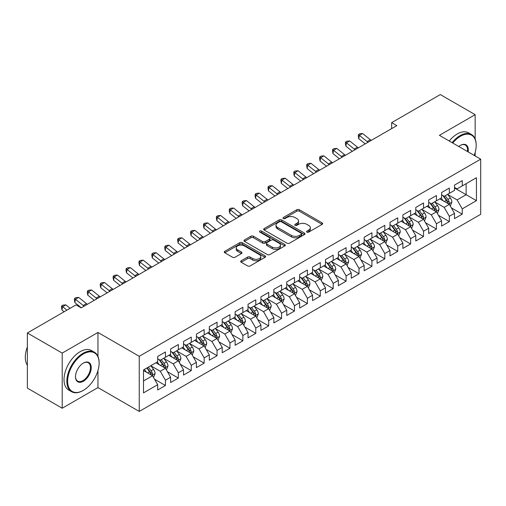 <?xml version="1.0" encoding="UTF-8"?>
<svg xmlns="http://www.w3.org/2000/svg" width="506" height="506" viewBox="0 0 506 506"><rect width="100%" height="100%" fill="white"/><g stroke="black" fill="none" stroke-linecap="round" stroke-linejoin="round"><path stroke-width="0.76" d="M306.914 232.121A1.252 0.721 0 0 0 308.685 232.121L322.145 224.354A1.79 1.037 0 0 0 322.67 223.62A1.79 1.037 0 0 0 322.145 222.893L299.343 209.724A1.79 1.037 0 0 0 296.813 209.724L283.354 217.498A1.252 0.721 0 0 0 282.987 218.01A1.252 0.721 0 0 0 283.354 218.522A1.252 0.721 0 0 0 285.125 218.522L286.87 217.517A5.73 3.308 0 0 1 294.973 217.517L296.877 218.611A5.73 3.308 0 0 1 298.553 220.951A5.73 3.308 0 0 1 296.877 223.291L295.131 224.297A1.252 0.721 0 0 0 294.764 224.809A1.252 0.721 0 0 0 295.131 225.322A1.252 0.721 0 0 0 296.908 225.322L298.648 224.316A5.73 3.308 0 0 1 306.756 224.316L308.654 225.41A5.73 3.308 0 0 1 310.336 227.751A5.73 3.308 0 0 1 308.654 230.091L306.914 231.097A1.252 0.721 0 0 0 306.547 231.609A1.252 0.721 0 0 0 306.914 232.121L306.914 231.097M241.204 260.773A1.79 1.037 0 0 0 240.679 261.501A1.79 1.037 0 0 0 241.204 262.234L247.598 265.928A1.79 1.037 0 0 0 250.135 265.928L265.081 257.301A1.79 1.037 0 0 0 265.606 256.567A1.79 1.037 0 0 0 265.081 255.834L242.279 242.671A1.79 1.037 0 0 0 239.749 242.671L224.803 251.299A1.79 1.037 0 0 0 224.278 252.032A1.79 1.037 0 0 0 224.803 252.766L232.526 257.225A1.79 1.037 0 0 0 235.062 257.225L241.457 253.531A1.79 1.037 0 0 0 241.982 252.798A1.79 1.037 0 0 0 241.457 252.07L237.624 249.856A4.794 2.764 0 0 1 236.22 247.902A4.794 2.764 0 0 1 239.18 245.347A4.794 2.764 0 0 1 244.404 245.948L259.414 254.613A4.794 2.764 0 0 1 260.818 256.567A4.794 2.764 0 0 1 257.858 259.123A4.794 2.764 0 0 1 252.633 258.522L250.135 257.08A1.79 1.037 0 0 0 247.598 257.08L241.204 260.773L241.204 262.234M97.955 356.363L97.955 332.455L62.206 353.093L27.362 332.98L76.014 304.89L81.175 307.869L396.818 125.633L391.657 122.654L391.657 128.619M97.955 332.455L139.245 356.3L480.7 159.162L480.7 214.297L139.245 411.435L139.245 356.3M475.153 138.973L475.153 114.685L439.404 135.323L480.7 159.162M475.153 114.685L440.309 94.565L391.657 122.654M286.997 243.184A1.79 1.037 0 0 0 289.527 243.184L304.473 234.556A1.79 1.037 0 0 0 304.998 233.823A1.79 1.037 0 0 0 304.473 233.089L281.671 219.927A1.79 1.037 0 0 0 279.141 219.927L264.195 228.56A1.79 1.037 0 0 0 263.67 229.288A1.79 1.037 0 0 0 264.195 230.021L286.997 243.184M260.324 232.393A1.252 0.721 0 0 1 261.596 232.57L261.596 231.084L284.777 244.461A1.79 1.037 0 0 1 285.302 245.195A1.79 1.037 0 0 1 284.777 245.929L269.831 254.556A1.79 1.037 0 0 1 267.301 254.556L244.499 241.394L244.499 239.933A1.79 1.037 0 0 0 243.974 240.66A1.79 1.037 0 0 0 244.499 241.394M244.499 239.933L250.894 236.239A1.79 1.037 0 0 1 253.43 236.239L262.677 241.577A1.79 1.037 0 0 0 265.207 241.577L269.451 239.123A1.79 1.037 0 0 0 269.976 238.396A1.79 1.037 0 0 0 269.451 237.662L259.825 232.102A1.252 0.721 0 0 1 259.458 231.59A1.252 0.721 0 0 1 260.229 230.926A1.252 0.721 0 0 1 261.596 231.084M454.502 187.998L466.121 194.702L466.121 183.672L476.443 177.714L462.244 185.911L462.244 180.617L454.502 185.088L454.502 190.382L449.341 193.362L449.341 188.068L441.599 192.539L441.599 197.827L436.438 200.812L436.438 195.518L428.696 199.99L428.696 205.278L423.535 208.263L423.535 202.969L415.793 207.441L415.793 212.729L410.632 215.708L410.632 210.42L402.884 214.892L402.884 220.18L397.722 223.159L397.722 217.871L389.981 222.343L389.981 227.63L384.819 230.609L384.819 225.322L377.078 229.794L377.078 235.081L371.916 238.06L371.916 232.773L364.175 237.244L364.175 242.532L359.013 245.511L359.013 240.224L351.265 244.695L351.265 249.983L346.104 252.962L346.104 247.674L338.362 252.146L338.362 257.434L333.201 260.413L333.201 255.125L325.459 259.591L325.459 264.885L320.298 267.864L320.298 262.576L312.556 267.041L312.556 272.336L307.395 275.315L307.395 270.027L299.647 274.492L299.647 279.786L294.486 282.765L294.486 277.471L286.744 281.943L286.744 287.237L281.583 290.216L281.583 284.922L273.841 289.394L273.841 294.682L268.68 297.667L268.68 292.373L260.938 296.845L260.938 302.133L255.777 305.118L255.777 299.824L248.035 304.296L248.035 309.583L242.867 312.563L242.867 307.275L235.126 311.747L235.126 317.034L229.964 320.013L229.964 314.726L222.223 319.197L222.223 324.485L217.061 327.464L217.061 322.177L209.32 326.648L209.32 331.936L204.158 334.915L204.158 329.627L196.417 334.099L196.417 339.387L191.249 342.366L191.249 337.078L183.507 341.55L183.507 346.838L178.346 349.817L178.346 344.529L170.604 348.995L170.604 354.289L165.443 357.268L165.443 351.98L157.701 356.445L157.701 361.739L143.508 369.93L143.508 392.877L157.701 384.687L152.54 375.743L143.508 370.531M476.443 177.714L476.443 200.661L462.244 208.858L457.082 199.914L447.728 194.513M451.339 207.852L462.244 214.146L462.244 208.858M462.244 214.146L454.502 218.617L454.502 213.33L449.341 216.309L444.179 207.365L434.825 201.964M438.436 215.303L449.341 221.596L449.341 216.309M449.341 221.596L441.599 226.068L441.599 220.78L436.438 223.76L431.276 214.816L421.922 209.414M425.533 222.754L436.438 229.047L436.438 223.76M436.438 229.047L428.696 233.519L428.696 228.225L423.535 231.21L418.373 222.267L409.012 216.865M412.63 230.205L423.535 236.498L423.535 231.21M423.535 236.498L415.793 240.97L415.793 235.676L410.632 238.661L405.464 229.718L396.109 224.316M399.727 237.656L410.632 243.949L410.632 238.661M410.632 243.949L402.884 248.421L402.884 243.127L397.722 246.106L392.561 237.169L383.206 231.767M386.818 245.1L397.722 251.4L397.722 246.106M397.722 251.4L389.981 255.872L389.981 250.578L384.819 253.557L379.658 244.619L370.303 239.218M373.915 252.551L384.819 258.851L384.819 253.557M384.819 258.851L377.078 263.316L377.078 258.028L371.916 261.007L366.755 252.07L357.394 246.669M361.012 260.002L371.916 266.301L371.916 261.007M371.916 266.301L364.175 270.767L364.175 265.479L359.013 268.458L353.846 259.521L344.491 254.12M348.109 267.453L359.013 273.752L359.013 268.458M359.013 273.752L351.265 278.218L351.265 272.93L346.104 275.909L340.943 266.972L331.588 261.57M335.2 274.903L346.104 281.197L346.104 275.909M346.104 281.197L338.362 285.669L338.362 280.381L333.201 283.36L328.04 274.423L318.685 269.021M322.297 282.354L333.201 288.648L333.201 283.36M333.201 288.648L325.459 293.119L325.459 287.832L320.298 290.811L315.137 281.867L305.782 276.466M309.394 289.805L320.298 296.099L320.298 290.811M320.298 296.099L312.556 300.57L312.556 295.283L307.395 298.262L302.234 289.318L292.873 283.917M296.491 297.256L307.395 303.549L307.395 298.262M307.395 303.549L299.647 308.021L299.647 302.733L294.486 305.713L289.324 296.769L279.97 291.367M283.581 304.707L294.486 311L294.486 305.713M294.486 311L286.744 315.472L286.744 310.184L281.583 313.163L276.421 304.22L267.067 298.818M270.678 312.158L281.583 318.451L281.583 313.163M281.583 318.451L273.841 322.923L273.841 317.629L268.68 320.614L263.518 311.671L254.164 306.269M257.775 319.609L268.68 325.902L268.68 320.614M268.68 325.902L260.938 330.374L260.938 325.08L255.777 328.065L250.615 319.122L241.254 313.72M244.872 327.059L255.777 333.353L255.777 328.065M255.777 333.353L248.035 337.825L248.035 332.531L242.867 335.51L237.706 326.572L228.351 321.171M231.963 334.51L242.867 340.804L242.867 335.51M242.867 340.804L235.126 345.275L235.126 339.981L229.964 342.96L224.803 334.023L215.448 328.622M219.06 341.955L229.964 348.255L229.964 342.96M229.964 348.255L222.223 352.726L222.223 347.432L217.061 350.411L211.9 341.474L202.545 336.073M206.157 349.406L217.061 355.705L217.061 350.411M217.061 355.705L209.32 360.171L209.32 354.883L204.158 357.862L198.997 348.925L189.636 343.523M193.254 356.856L204.158 363.156L204.158 357.862M204.158 363.156L196.417 367.622L196.417 362.334L191.249 365.313L186.088 356.376L176.733 350.974M180.345 364.307L191.249 370.607L191.249 365.313M191.249 370.607L183.507 375.072L183.507 369.785L178.346 372.764L173.185 363.827L163.83 358.425M167.442 371.758L178.346 378.052L178.346 372.764M178.346 378.052L170.604 382.523L170.604 377.236L165.443 380.215L160.282 371.277L150.927 365.87M154.539 379.209L165.443 385.502L165.443 380.215M165.443 385.502L157.701 389.974L157.701 384.687M157.701 358.76L160.282 360.247L165.443 357.268M143.508 380.961L152.54 375.743M170.604 351.309L173.185 352.796L178.346 349.817M160.282 371.277L165.443 368.292L155.892 362.783M170.604 377.236L165.443 368.292M183.507 343.859L186.088 345.345L191.249 342.366M173.185 363.827L178.346 360.841L168.795 355.332M183.507 369.785L178.346 360.841M196.417 336.408L198.997 337.894L204.158 334.915M186.088 356.376L191.249 353.39L181.705 347.881M196.417 362.334L191.249 353.39M209.32 328.957L211.9 330.443L217.061 327.464M198.997 348.925L204.158 345.946L194.608 340.43M209.32 354.883L204.158 345.946M222.223 321.506L224.803 322.999L229.964 320.013M211.9 341.474L217.061 338.495L207.511 332.98M222.223 347.432L217.061 338.495M235.126 314.055L237.706 315.548L242.867 312.563M224.803 334.023L229.964 331.044L220.414 325.529M235.126 339.981L229.964 331.044M248.035 306.604L250.615 308.097L255.777 305.118M237.706 326.572L242.867 323.593L233.323 318.078M248.035 332.531L242.867 323.593M260.938 299.154L263.518 300.646L268.68 297.667M250.615 319.122L255.777 316.142L246.226 310.627M260.938 325.08L255.777 316.142M273.841 291.703L276.421 293.195L281.583 290.216M263.518 311.671L268.68 308.692L259.129 303.176M273.841 317.629L268.68 308.692M286.744 284.252L289.324 285.745L294.486 282.765M276.421 304.22L281.583 301.241L272.032 295.725M286.744 310.184L281.583 301.241M299.647 276.801L302.234 278.294L307.395 275.315M289.324 296.769L294.486 293.79L284.941 288.275M299.647 302.733L294.486 293.79M312.556 269.356L315.137 270.843L320.298 267.864M302.234 289.318L307.395 286.339L297.844 280.83M312.556 295.283L307.395 286.339M325.459 261.906L328.04 263.392L333.201 260.413M315.137 281.867L320.298 278.888L310.747 273.379M325.459 287.832L320.298 278.888M338.362 254.455L340.943 255.941L346.104 252.962M328.04 274.423L333.201 271.437L323.65 265.928M338.362 280.381L333.201 271.437M351.265 247.004L353.846 248.49L359.013 245.511M340.943 266.972L346.104 263.987L336.56 258.477M351.265 272.93L346.104 263.987M364.175 239.553L366.755 241.039L371.916 238.06M353.846 259.521L359.013 256.542L349.463 251.027M364.175 265.479L359.013 256.542M377.078 232.102L379.658 233.595L384.819 230.609M366.755 252.07L371.916 249.091L362.366 243.576M377.078 258.028L371.916 249.091M389.981 224.651L392.561 226.144L397.722 223.159M379.658 244.619L384.819 241.64L375.269 236.125M389.981 250.578L384.819 241.64M402.884 217.2L405.464 218.693L410.632 215.708M392.561 237.169L397.722 234.189L388.172 228.674M402.884 243.127L397.722 234.189M415.793 209.75L418.373 211.242L423.535 208.263M405.464 229.718L410.632 226.739L401.081 221.223M415.793 235.676L410.632 226.739M428.696 202.299L431.276 203.791L436.438 200.812M418.373 222.267L423.535 219.288L413.984 213.772M428.696 228.225L423.535 219.288M441.599 194.848L444.179 196.341L449.341 193.362M431.276 214.816L436.438 211.837L426.887 206.321M441.599 220.78L436.438 211.837M454.502 187.397L457.082 188.89L462.244 185.911M444.179 207.365L449.341 204.386L439.79 198.871M454.502 213.33L449.341 204.386M27.362 332.98L27.362 388.115L62.206 408.228L97.955 387.59L139.245 411.435M62.206 353.093L62.206 408.228M475.153 155.962L475.153 152.451M457.082 199.914L466.121 194.702L476.443 200.661M97.955 387.59L97.955 370.601M307.414 232.298L308.654 231.584A5.73 3.308 0 0 0 310.336 229.243L310.336 227.751M298.553 220.951L298.553 222.444A5.73 3.308 0 0 1 296.877 224.784L295.637 225.499M322.12 224.367L299.343 211.217A1.79 1.037 0 0 0 296.813 211.217L283.853 218.7M304.448 234.569L281.671 221.419A1.79 1.037 0 0 0 279.141 221.419L264.221 230.034M301.31 234.335A1.252 0.721 0 0 0 301.677 233.823A1.252 0.721 0 0 0 301.31 233.31L281.292 221.755A1.252 0.721 0 0 0 279.521 221.755L277.686 222.817A5.73 3.308 0 0 0 276.004 225.157A5.73 3.308 0 0 0 277.686 227.498L291.367 235.398A5.73 3.308 0 0 0 299.47 235.398L301.31 234.335L301.31 235.828A1.252 0.721 0 0 0 301.677 235.315L301.677 233.823M276.004 225.157L276.004 226.65A5.73 3.308 0 0 0 277.686 228.99L277.686 227.498M301.31 235.828L299.47 236.884A5.73 3.308 0 0 1 291.367 236.884L277.686 228.99M244.524 241.406L250.894 237.725L250.894 236.239M269.976 238.396L269.976 239.882A1.79 1.037 0 0 1 269.451 240.616L265.207 243.063A1.79 1.037 0 0 1 262.677 243.063L253.43 237.725A1.79 1.037 0 0 0 250.894 237.725M261.596 232.57L284.751 245.941M272.272 247.118A4.794 2.764 0 0 0 277.49 247.712A4.794 2.764 0 0 0 280.45 245.157A4.794 2.764 0 0 0 279.046 243.203L273.759 240.148A1.79 1.037 0 0 0 271.222 240.148L266.978 242.602A1.79 1.037 0 0 0 266.453 243.329A1.79 1.037 0 0 0 266.978 244.063L272.272 247.118L272.272 248.604A4.794 2.764 0 0 0 277.49 249.205A4.794 2.764 0 0 0 280.45 246.65L280.45 245.157M266.453 243.329L266.453 244.822A1.79 1.037 0 0 0 266.978 245.549L266.978 244.063M272.272 248.604L266.978 245.549M260.818 256.567L260.818 258.06A4.794 2.764 0 0 1 257.858 260.615A4.794 2.764 0 0 1 252.633 260.014L250.135 258.566A1.79 1.037 0 0 0 247.598 258.566L241.229 262.247M236.22 247.902L236.22 249.388A4.794 2.764 0 0 0 237.624 251.349L237.624 249.856M241.432 253.544L237.624 251.349M265.055 257.314L242.279 244.164A1.79 1.037 0 0 0 239.749 244.164L224.822 252.779M450.296 206.043L451.896 202.134A4.839 2.789 -120 0 0 450.353 198.017L447.614 194.361M443.243 200.863L441.162 198.086M440.188 199.098L439.948 198.782M448.43 203.861L449.183 203.184L449.284 202.343A4.839 2.789 -120 0 0 447.899 199.434L445.16 195.771M443.598 196.005L446.981 200.521A2.467 1.423 60 0 1 447.43 201.268L449.284 202.343M442.744 195.512L446.355 200.325A4.839 2.789 60 0 1 447.734 203.235L447.835 203.52M368.052 142.249A9.127 5.269 60 0 1 367.116 141.579L359.374 135.38L358.76 138.682L365.237 143.868M371.277 140.383A9.127 5.269 60 0 1 370.341 139.713L362.6 133.514L359.374 135.38L358.514 134.488L359.804 133.748L362.6 133.514M358.76 138.682L358.267 135.81L358.514 134.488M437.393 213.494L438.993 209.585A4.839 2.789 -120 0 0 437.45 205.468L434.705 201.812M430.34 208.314L428.253 205.537M427.279 206.549L427.045 206.233M435.527 211.312L436.273 210.635L436.381 209.794A4.839 2.789 -120 0 0 434.996 206.884L432.257 203.222M430.688 203.45L434.078 207.972A2.467 1.423 60 0 1 434.527 208.719L436.381 209.794M429.841 202.963L433.446 207.776A4.839 2.789 60 0 1 434.831 210.686L434.932 210.964M424.49 220.939L426.09 217.036A4.839 2.789 -120 0 0 424.547 212.918L421.802 209.256M417.437 215.765L415.35 212.982M414.376 214L414.142 213.684M422.624 218.763L423.37 218.086L423.478 217.245A4.839 2.789 -120 0 0 422.093 214.335L419.354 210.673M417.785 210.901L421.169 215.423A2.467 1.423 60 0 1 421.618 216.17L423.478 217.245M416.938 210.414L420.543 215.227A4.839 2.789 60 0 1 421.928 218.137L422.023 218.415M355.142 149.694A9.127 5.269 60 0 1 354.206 149.03L346.471 142.831L345.857 146.133L352.334 151.319M358.375 147.834A9.127 5.269 60 0 1 357.438 147.164L349.697 140.965L346.471 142.831L345.604 141.939L346.895 141.199L349.697 140.965M345.857 146.133L345.364 143.261L345.604 141.939M342.239 157.145A9.127 5.269 60 0 1 341.303 156.48L333.568 150.282L332.954 153.584L339.431 158.77M345.465 155.285A9.127 5.269 60 0 1 344.529 154.615L336.794 148.416L333.568 150.282L332.701 149.39L333.992 148.644L336.794 148.416M332.954 153.584L332.455 150.712L332.701 149.39M474.185 155.399A22.264 12.852 120 0 0 476.184 145.38A22.264 12.852 120 0 0 460.441 136.291A22.264 12.852 120 0 0 452.762 143.034M452.092 142.648A22.814 13.169 -60 0 1 460.055 135.621A22.814 13.169 -60 0 1 471.459 134.488A22.814 13.169 -60 0 1 476.184 144.931A22.814 13.169 -60 0 1 476.184 145.159M458.803 146.519A11.132 6.426 -60 0 1 460.441 145.38L460.441 145.38A11.132 6.426 -60 0 1 468.139 151.914M467.424 151.496A10.582 6.11 120 0 0 465.343 145.077A10.582 6.11 120 0 0 460.245 145.494M449.252 141.003A22.814 13.169 -60 0 1 457.215 133.982A22.814 13.169 -60 0 1 468.619 132.85L471.459 134.488M82.984 390.569L83.37 390.347A22.264 12.852 120 0 0 99.113 363.08A22.264 12.852 120 0 0 83.37 353.991A22.264 12.852 120 0 0 67.627 381.258A22.264 12.852 120 0 0 83.37 390.347L82.984 390.569A22.814 13.169 -60 0 1 71.58 391.701A22.814 13.169 -60 0 1 68.082 373.422A22.814 13.169 -60 0 1 82.984 353.321A22.814 13.169 -60 0 1 94.388 352.189A22.814 13.169 -60 0 1 99.113 362.631A22.814 13.169 -60 0 1 99.113 362.859M83.37 363.08L83.37 363.08A11.132 6.426 -60 0 1 91.244 367.622A11.132 6.426 -60 0 1 83.37 381.258A11.132 6.426 -60 0 1 75.502 376.711A11.132 6.426 -60 0 1 83.37 363.08L83.37 363.08M75.502 376.483A10.582 6.11 120 0 0 77.69 381.113A10.582 6.11 120 0 0 82.984 380.588A10.582 6.11 120 0 0 89.897 371.259A10.582 6.11 120 0 0 88.278 362.777A10.582 6.11 120 0 0 83.174 363.194M27.362 365.193A22.814 13.169 -60 0 1 27.362 346.958M71.58 391.701L68.74 390.063A22.814 13.169 -60 0 1 65.242 371.783A22.814 13.169 -60 0 1 80.144 351.683A22.814 13.169 -60 0 1 91.548 350.55L94.388 352.189M411.58 228.389L413.181 224.487A4.839 2.789 -120 0 0 411.637 220.369L408.899 216.707M404.528 223.216L402.447 220.433M401.473 221.451L401.233 221.135M409.715 226.214L410.467 225.537L410.575 224.696A4.839 2.789 -120 0 0 409.19 221.786L406.445 218.124M404.882 218.352L408.266 222.874A2.467 1.423 60 0 1 408.715 223.62L410.575 224.696M404.028 217.865L407.64 222.678A4.839 2.789 60 0 1 409.025 225.587L409.12 225.866M398.677 235.84L400.278 231.938A4.839 2.789 -120 0 0 398.734 227.82L395.996 224.158M391.625 230.666L389.544 227.883M388.57 228.902L388.33 228.585M396.812 233.664L397.564 232.988L397.665 232.146A4.839 2.789 -120 0 0 396.287 229.237L393.541 225.575M391.979 225.802L395.363 230.325A2.467 1.423 60 0 1 395.812 231.071L397.665 232.146M391.125 225.315L394.737 230.129A4.839 2.789 60 0 1 396.122 233.038L396.217 233.317M329.336 164.595A9.127 5.269 60 0 1 328.4 163.931L320.659 157.727L320.045 161.034L326.522 166.221M332.562 162.736A9.127 5.269 60 0 1 331.626 162.065L323.884 155.867L320.659 157.727L319.798 156.841L321.089 156.095L323.884 155.867M320.045 161.034L319.552 158.163L319.798 156.841M316.433 172.046A9.127 5.269 60 0 1 315.497 171.376L307.756 165.177L307.142 168.485L313.619 173.672M319.659 170.187A9.127 5.269 60 0 1 318.723 169.516L310.981 163.318L307.756 165.177L306.895 164.292L308.186 163.546L310.981 163.318M307.142 168.485L306.649 165.614L306.895 164.292M385.774 243.291L387.375 239.389A4.839 2.789 -120 0 0 385.831 235.271L383.086 231.609M378.722 238.117L376.635 235.334M375.661 236.353L375.427 236.036M383.909 241.109L384.655 240.439L384.762 239.597A4.839 2.789 -120 0 0 383.377 236.688L380.638 233.026M379.07 233.253L382.46 237.776A2.467 1.423 60 0 1 382.909 238.522L384.762 239.597M378.222 232.76L381.828 237.58A4.839 2.789 60 0 1 383.213 240.489L383.314 240.767M303.53 179.497A9.127 5.269 60 0 1 302.588 178.827L294.853 172.628L294.239 175.936L300.716 181.123M306.756 177.638A9.127 5.269 60 0 1 305.82 176.967L298.078 170.769L294.853 172.628L293.986 171.743L295.276 170.996L298.078 170.769M294.239 175.936L293.746 173.065L293.986 171.743M372.871 250.742L374.472 246.839A4.839 2.789 -120 0 0 372.928 242.722L370.183 239.06M365.819 245.568L363.732 242.785M362.758 243.803L362.524 243.487M371.006 248.56L371.752 247.889L371.859 247.042A4.839 2.789 -120 0 0 370.474 244.139L367.735 240.476M366.167 240.704L369.557 245.227A2.467 1.423 60 0 1 370 245.973L371.859 247.042M365.319 240.211L368.925 245.03A4.839 2.789 60 0 1 370.31 247.94L370.411 248.218M290.621 186.948A9.127 5.269 60 0 1 289.685 186.278L281.95 180.079L281.336 183.381L287.813 188.574M293.847 185.088A9.127 5.269 60 0 1 292.911 184.418L285.175 178.22L281.95 180.079L281.083 179.194L282.373 178.447L285.175 178.22M281.336 183.381L280.836 180.515L281.083 179.194M359.968 258.193L361.562 254.29A4.839 2.789 -120 0 0 360.019 250.173L357.28 246.511M352.91 253.019L350.829 250.236M349.855 251.254L349.614 250.938M358.096 256.011L358.849 255.34L358.956 254.493A4.839 2.789 -120 0 0 357.571 251.583L354.826 247.927M353.264 248.155L356.648 252.677A2.467 1.423 60 0 1 357.097 253.424L358.956 254.493M352.41 247.662L356.022 252.481A4.839 2.789 60 0 1 357.407 255.391L357.502 255.669M277.718 194.399A9.127 5.269 60 0 1 276.782 193.728L269.04 187.53L268.427 190.832L274.91 196.024M280.944 192.539A9.127 5.269 60 0 1 280.008 191.869L272.266 185.67L269.04 187.53L268.18 186.644L269.47 185.898L272.266 185.67M268.427 190.832L267.933 187.966L268.18 186.644M347.059 265.644L348.659 261.741A4.839 2.789 -120 0 0 347.116 257.624L344.377 253.961M340.007 260.47L337.926 257.687M336.952 258.705L336.711 258.389M345.193 263.462L345.946 262.791L346.047 261.944A4.839 2.789 -120 0 0 344.668 259.034L341.923 255.378M340.361 255.606L343.745 260.122A2.467 1.423 60 0 1 344.194 260.875L346.047 261.944M339.507 255.113L343.119 259.932A4.839 2.789 60 0 1 344.504 262.842L344.599 263.12M264.815 201.85A9.127 5.269 60 0 1 263.879 201.179L256.137 194.981L255.524 198.282L262 203.475M268.041 199.984A9.127 5.269 60 0 1 267.105 199.32L259.363 193.121L256.137 194.981L255.277 194.095L256.567 193.349L259.363 193.121M255.524 198.282L255.03 195.417L255.277 194.095M334.156 273.095L335.756 269.192A4.839 2.789 -120 0 0 334.213 265.074L331.474 261.412M327.104 267.921L325.016 265.138M324.042 266.156L323.808 265.833M332.29 270.912L333.037 270.242L333.144 269.394A4.839 2.789 -120 0 0 331.759 266.485L329.02 262.829M327.458 263.057L330.842 267.573A2.467 1.423 60 0 1 331.291 268.325L333.144 269.394M326.604 262.563L330.209 267.383A4.839 2.789 60 0 1 331.594 270.293L331.696 270.571M251.912 209.301A9.127 5.269 60 0 1 250.976 208.63L243.234 202.432L242.621 205.733L249.097 210.926M255.138 207.435A9.127 5.269 60 0 1 254.202 206.771L246.46 200.566L243.234 202.432L242.368 201.546L243.658 200.8L246.46 200.566M242.621 205.733L242.127 202.868L242.368 201.546M321.253 280.545L322.853 276.643A4.839 2.789 -120 0 0 321.31 272.519L318.565 268.863M314.201 275.372L312.113 272.589M311.139 273.601L310.905 273.284M319.387 278.363L320.134 277.693L320.241 276.845A4.839 2.789 -120 0 0 318.856 273.936L316.117 270.28M314.549 270.508L317.939 275.024A2.467 1.423 60 0 1 318.382 275.776L320.241 276.845M313.701 270.014L317.306 274.834A4.839 2.789 60 0 1 318.691 277.737L318.793 278.022M239.003 216.751A9.127 5.269 60 0 1 238.067 216.081L230.331 209.882L229.718 213.184L236.194 218.371M242.229 214.886A9.127 5.269 60 0 1 241.292 214.221L233.557 208.017L230.331 209.882L229.465 208.997L230.755 208.251L233.557 208.017M229.718 213.184L229.218 210.319L229.465 208.997M308.35 287.996L309.944 284.087A4.839 2.789 -120 0 0 308.401 279.97L305.662 276.314M301.291 282.822L299.21 280.039M298.236 281.051L297.996 280.735M306.484 285.814L307.231 285.137L307.338 284.296A4.839 2.789 -120 0 0 305.953 281.387L303.208 277.731M301.646 277.958L305.029 282.474A2.467 1.423 60 0 1 305.479 283.227L307.338 284.296M300.798 277.465L304.403 282.285A4.839 2.789 60 0 1 305.788 285.188L305.883 285.473M226.1 224.202A9.127 5.269 60 0 1 225.164 223.532L217.422 217.333L216.808 220.635L223.291 225.821M229.326 222.336A9.127 5.269 60 0 1 228.389 221.666L220.648 215.467L217.422 217.333L216.562 216.448L217.852 215.701L220.648 215.467M216.808 220.635L216.315 217.763L216.562 216.448M295.441 295.447L297.041 291.538A4.839 2.789 -120 0 0 295.498 287.421L292.759 283.765M288.388 290.267L286.307 287.49M285.333 288.502L285.093 288.186M293.575 293.265L294.328 292.588L294.429 291.747A4.839 2.789 -120 0 0 293.05 288.837L290.305 285.182M288.743 285.409L292.126 289.925A2.467 1.423 60 0 1 292.576 290.672L294.429 291.747M287.889 284.916L291.5 289.729A4.839 2.789 60 0 1 292.885 292.639L292.98 292.923M213.197 231.653A9.127 5.269 60 0 1 212.261 230.983L204.519 224.784L203.905 228.086L210.382 233.272M216.423 229.787A9.127 5.269 60 0 1 215.486 229.117L207.745 222.918L204.519 224.784L203.659 223.892L204.949 223.152L207.745 222.918M203.905 228.086L203.412 225.214L203.659 223.892M282.538 302.898L284.138 298.989A4.839 2.789 -120 0 0 282.595 294.871L279.856 291.216M275.485 297.718L273.398 294.941M272.424 295.953L272.19 295.637M280.672 300.716L281.418 300.039L281.526 299.198A4.839 2.789 -120 0 0 280.141 296.288L277.402 292.626M275.84 292.854L279.223 297.376A2.467 1.423 60 0 1 279.673 298.123L281.526 299.198M274.986 292.367L278.597 297.18A4.839 2.789 60 0 1 279.976 300.09L280.077 300.368M200.294 239.104A9.127 5.269 60 0 1 199.358 238.434L191.616 232.235L191.002 235.537L197.479 240.723M203.52 237.238A9.127 5.269 60 0 1 202.583 236.568L194.842 230.369L191.616 232.235L190.749 231.343L192.04 230.603L194.842 230.369M191.002 235.537L190.509 232.665L190.749 231.343M269.635 310.342L271.235 306.44A4.839 2.789 -120 0 0 269.692 302.322L266.947 298.666M262.582 305.169L260.495 302.386M259.521 303.404L259.287 303.088M267.769 308.167L268.515 307.49L268.623 306.649A4.839 2.789 -120 0 0 267.238 303.739L264.499 300.077M262.93 300.305L266.32 304.827A2.467 1.423 60 0 1 266.763 305.573L268.623 306.649M262.083 299.818L265.688 304.631A4.839 2.789 60 0 1 267.073 307.54L267.174 307.819M187.384 246.548A9.127 5.269 60 0 1 186.448 245.884L178.713 239.686L178.099 242.988L184.576 248.174M190.61 244.689A9.127 5.269 60 0 1 189.674 244.018L181.939 237.82L178.713 239.686L177.846 238.794L179.137 238.054L181.939 237.82M178.099 242.988L177.6 240.116L177.846 238.794M256.732 317.793L258.332 313.891A4.839 2.789 -120 0 0 256.789 309.773L254.044 306.111M249.673 312.619L247.592 309.836M246.618 310.855L246.378 310.539M254.866 315.617L255.612 314.941L255.72 314.099A4.839 2.789 -120 0 0 254.335 311.19L251.59 307.528M250.027 307.756L253.411 312.278A2.467 1.423 60 0 1 253.86 313.024L255.72 314.099M249.18 307.268L252.785 312.082A4.839 2.789 60 0 1 254.17 314.991L254.265 315.27M174.481 253.999A9.127 5.269 60 0 1 173.545 253.335L165.804 247.13L165.19 250.438L171.673 255.625M177.707 252.14A9.127 5.269 60 0 1 176.771 251.469L169.036 245.271L165.804 247.13L164.943 246.245L166.234 245.499L169.036 245.271M165.19 250.438L164.697 247.567L164.943 246.245M243.822 325.244L245.423 321.342A4.839 2.789 -120 0 0 243.879 317.224L241.141 313.562M236.77 320.07L234.689 317.287M233.715 318.306L233.475 317.989M241.957 323.068L242.709 322.392L242.817 321.55A4.839 2.789 -120 0 0 241.432 318.641L238.687 314.979M237.124 315.206L240.508 319.729A2.467 1.423 60 0 1 240.957 320.475L242.817 321.55M236.27 314.719L239.882 319.533A4.839 2.789 60 0 1 241.267 322.442L241.362 322.72M161.578 261.45A9.127 5.269 60 0 1 160.642 260.786L152.901 254.581L152.287 257.889L158.764 263.076M164.804 259.591A9.127 5.269 60 0 1 163.868 258.92L156.126 252.722L152.901 254.581L152.04 253.696L153.331 252.949L156.126 252.722M152.287 257.889L151.794 255.018L152.04 253.696M230.919 332.695L232.52 328.792A4.839 2.789 -120 0 0 230.976 324.675L228.238 321.013M223.867 327.521L221.786 324.738M220.806 325.756L220.572 325.44M229.054 330.519L229.806 329.842L229.907 329.001A4.839 2.789 -120 0 0 228.522 326.092L225.784 322.43M224.221 322.657L227.605 327.18A2.467 1.423 60 0 1 228.054 327.926L229.907 329.001M223.367 322.17L226.979 326.984A4.839 2.789 60 0 1 228.358 329.893L228.459 330.171M148.675 268.901A9.127 5.269 60 0 1 147.739 268.231L139.998 262.032L139.384 265.34L145.861 270.527M151.901 267.041A9.127 5.269 60 0 1 150.965 266.371L143.223 260.173L139.998 262.032L139.137 261.147L140.428 260.4L143.223 260.173M139.384 265.34L138.891 262.469L139.137 261.147M218.016 340.146L219.617 336.243A4.839 2.789 -120 0 0 218.073 332.126L215.328 328.464M210.964 334.972L208.877 332.189M207.903 333.207L207.669 332.891M216.151 337.964L216.897 337.293L217.004 336.446A4.839 2.789 -120 0 0 215.619 333.543L212.881 329.88M211.312 330.108L214.702 334.63A2.467 1.423 60 0 1 215.145 335.377L217.004 336.446M210.464 329.615L214.07 334.434A4.839 2.789 60 0 1 215.455 337.344L215.556 337.622M135.766 276.352A9.127 5.269 60 0 1 134.83 275.681L127.095 269.483L126.481 272.785L132.958 277.977M138.992 274.492A9.127 5.269 60 0 1 138.056 273.822L130.32 267.623L127.095 269.483L126.228 268.597L127.518 267.851L130.32 267.623M126.481 272.785L125.981 269.919L126.228 268.597M205.113 347.597L206.714 343.694A4.839 2.789 -120 0 0 205.17 339.577L202.425 335.914M198.061 342.423L195.974 339.64M195 340.658L194.759 340.342M203.248 345.415L203.994 344.744L204.101 343.897A4.839 2.789 -120 0 0 202.716 340.993L199.978 337.331M198.409 337.559L201.793 342.081A2.467 1.423 60 0 1 202.242 342.828L204.101 343.897M197.561 337.066L201.167 341.885A4.839 2.789 60 0 1 202.552 344.795L202.647 345.073M122.863 283.803A9.127 5.269 60 0 1 121.927 283.132L114.185 276.934L113.578 280.235L120.055 285.428M126.089 281.943A9.127 5.269 60 0 1 125.153 281.273L117.417 275.074L114.185 276.934L113.325 276.048L114.615 275.302L117.417 275.074M113.578 280.235L113.078 277.37L113.325 276.048M192.204 355.048L193.804 351.145A4.839 2.789 -120 0 0 192.261 347.027L189.522 343.365M185.152 349.874L183.071 347.091M182.097 348.109L181.856 347.793M190.338 352.865L191.091 352.195L191.198 351.347A4.839 2.789 -120 0 0 189.813 348.438L187.068 344.782M185.506 345.01L188.89 349.532A2.467 1.423 60 0 1 189.339 350.278L191.198 351.347M184.652 344.516L188.264 349.336A4.839 2.789 60 0 1 189.649 352.246L189.744 352.524M109.96 291.254A9.127 5.269 60 0 1 109.024 290.583L101.282 284.385L100.669 287.686L107.145 292.879M113.186 289.394A9.127 5.269 60 0 1 112.25 288.724L104.508 282.525L101.282 284.385L100.422 283.499L101.712 282.753L104.508 282.525M100.669 287.686L100.175 284.821L100.422 283.499M179.301 362.498L180.901 358.596A4.839 2.789 -120 0 0 179.358 354.478L176.619 350.816M172.249 357.325L170.168 354.542M169.194 355.56L168.953 355.244M177.435 360.316L178.188 359.646L178.289 358.798A4.839 2.789 -120 0 0 176.904 355.889L174.165 352.233M172.603 352.461L175.987 356.977A2.467 1.423 60 0 1 176.436 357.729L178.289 358.798M171.749 351.967L175.361 356.787A4.839 2.789 60 0 1 176.739 359.696L176.841 359.975M97.057 298.704A9.127 5.269 60 0 1 96.121 298.034L88.379 291.835L87.766 295.137L94.242 300.33M100.283 296.839A9.127 5.269 60 0 1 99.347 296.174L91.605 289.976L88.379 291.835L87.519 290.95L88.809 290.204L91.605 289.976M87.766 295.137L87.272 292.272L87.519 290.95M166.398 369.949L167.998 366.047A4.839 2.789 -120 0 0 166.455 361.923L163.71 358.267M159.346 364.775L157.258 361.992M156.284 363.011L156.05 362.688M164.532 367.767L165.279 367.097L165.386 366.249A4.839 2.789 -120 0 0 164.001 363.34L161.262 359.684M159.694 359.911L163.084 364.428A2.467 1.423 60 0 1 163.533 365.18L165.386 366.249M158.846 359.418L162.451 364.238A4.839 2.789 60 0 1 163.836 367.147L163.938 367.426M84.148 306.155A9.127 5.269 60 0 1 83.212 305.485L75.476 299.286L74.863 302.588L81.339 307.774M87.38 304.289A9.127 5.269 60 0 1 86.444 303.625L78.702 297.42L75.476 299.286L74.61 298.401L75.9 297.654L78.702 297.42M74.863 302.588L74.369 299.723L74.61 298.401M153.495 377.4L155.095 373.491A4.839 2.789 -120 0 0 153.552 369.374L150.807 365.718M146.443 372.226L144.355 369.443M151.629 375.218L152.376 374.541L152.483 373.7A4.839 2.789 -120 0 0 151.098 370.79L148.359 367.135M147.145 367.83L150.174 371.878A2.467 1.423 60 0 1 150.624 372.631L152.483 373.7M146.81 368.026L149.548 371.689A4.839 2.789 60 0 1 150.933 374.592L151.028 374.876M70.087 308.312L65.799 304.871L62.573 306.737L61.96 310.039L64.11 311.766M66.862 310.172L61.707 305.852L62.997 305.105L65.799 304.871M61.96 310.039L61.46 307.167L61.707 305.852M308.654 231.584L308.654 230.091M295.131 225.322L295.131 224.297M296.877 224.784L296.877 223.291M283.354 218.522L283.354 217.498M296.813 211.217L296.813 209.724M299.343 211.217L299.343 209.724M322.145 224.354L322.145 222.893M264.195 230.021L264.195 228.56M279.141 221.419L279.141 219.927M281.671 221.419L281.671 219.927M304.473 234.556L304.473 233.089M291.367 236.884L291.367 235.398M299.47 236.884L299.47 235.398M253.43 237.725L253.43 236.239M262.677 243.063L262.677 241.577M265.207 243.063L265.207 241.577M269.451 240.616L269.451 239.123M284.777 245.929L284.777 244.461M247.598 258.566L247.598 257.08M250.135 258.566L250.135 257.08M252.633 260.014L252.633 258.522M241.457 253.531L241.457 252.07M224.803 252.766L224.803 251.299M239.749 244.164L239.749 242.671M242.279 244.164L242.279 242.671M265.081 257.301L265.081 255.834M448.733 204.038L451.864 202.229M447.899 199.434L450.353 198.017M444.331 201.496L446.355 200.325M367.116 141.579L370.341 139.713M435.83 211.489L438.961 209.68M434.996 206.884L437.45 205.468M431.428 208.946L433.446 207.776M422.927 218.94L426.058 217.131M422.093 214.335L424.547 212.918M418.525 216.397L420.543 215.227M354.206 149.03L357.438 147.164M341.303 156.48L344.529 154.615M410.024 226.384L413.149 224.582M409.19 221.786L411.637 220.369M405.616 223.848L407.64 222.678M397.115 233.835L400.246 232.033M396.287 229.237L398.734 227.82M392.713 231.293L394.737 230.129M328.4 163.931L331.626 162.065M315.497 171.376L318.723 169.516M384.212 241.286L387.343 239.483M383.377 236.688L385.831 235.271M379.81 238.743L381.828 237.58M302.588 178.827L305.82 176.967M371.309 248.737L374.44 246.934M370.474 244.139L372.928 242.722M366.907 246.194L368.925 245.03M289.685 186.278L292.911 184.418M358.406 256.188L361.531 254.385M357.571 251.583L360.019 250.173M354.004 253.645L356.022 252.481M276.782 193.728L280.008 191.869M345.497 263.639L348.628 261.83M344.668 259.034L347.116 257.624M341.095 261.096L343.119 259.932M263.879 201.179L267.105 199.32M332.594 271.089L335.725 269.281M331.759 266.485L334.213 265.074M328.192 268.547L330.209 267.383M250.976 208.63L254.202 206.771M319.691 278.54L322.822 276.731M318.856 273.936L321.31 272.519M315.289 275.998L317.306 274.834M238.067 216.081L241.292 214.221M306.788 285.991L309.912 284.182M305.953 281.387L308.401 279.97M302.386 283.449L304.403 282.285M225.164 223.532L228.389 221.666M293.878 293.442L297.009 291.633M293.05 288.837L295.498 287.421M289.476 290.899L291.5 289.729M212.261 230.983L215.486 229.117M280.975 300.893L284.106 299.084M280.141 296.288L282.595 294.871M276.573 298.35L278.597 297.18M199.358 238.434L202.583 236.568M268.072 308.344L271.203 306.535M267.238 303.739L269.692 302.322M263.67 305.801L265.688 304.631M186.448 245.884L189.674 244.018M255.169 315.795L258.3 313.986M254.335 311.19L256.789 309.773M250.767 313.252L252.785 312.082M173.545 253.335L176.771 251.469M242.266 323.239L245.391 321.436M241.432 318.641L243.879 317.224M237.858 320.703L239.882 319.533M160.642 260.786L163.868 258.92M229.357 330.69L232.488 328.887M228.522 326.092L230.976 324.675M224.955 328.147L226.979 326.984M147.739 268.231L150.965 266.371M216.454 338.141L219.585 336.338M215.619 333.543L218.073 332.126M212.052 335.598L214.07 334.434M134.83 275.681L138.056 273.822M203.551 345.592L206.682 343.789M202.716 340.993L205.17 339.577M199.149 343.049L201.167 341.885M121.927 283.132L125.153 281.273M190.648 353.043L193.773 351.234M189.813 348.438L192.261 347.027M186.24 350.5L188.264 349.336M109.024 290.583L112.25 288.724M177.739 360.493L180.87 358.684M176.904 355.889L179.358 354.478M173.337 357.951L175.361 356.787M96.121 298.034L99.347 296.174M164.836 367.944L167.967 366.135M164.001 363.34L166.455 361.923M160.434 365.402L162.451 364.238M83.212 305.485L86.444 303.625M151.933 375.395L155.064 373.586M151.098 370.79L153.552 369.374M147.531 372.852L149.548 371.689M476.184 145.38L476.184 144.931M99.113 363.08L99.113 362.631"/></g></svg>
